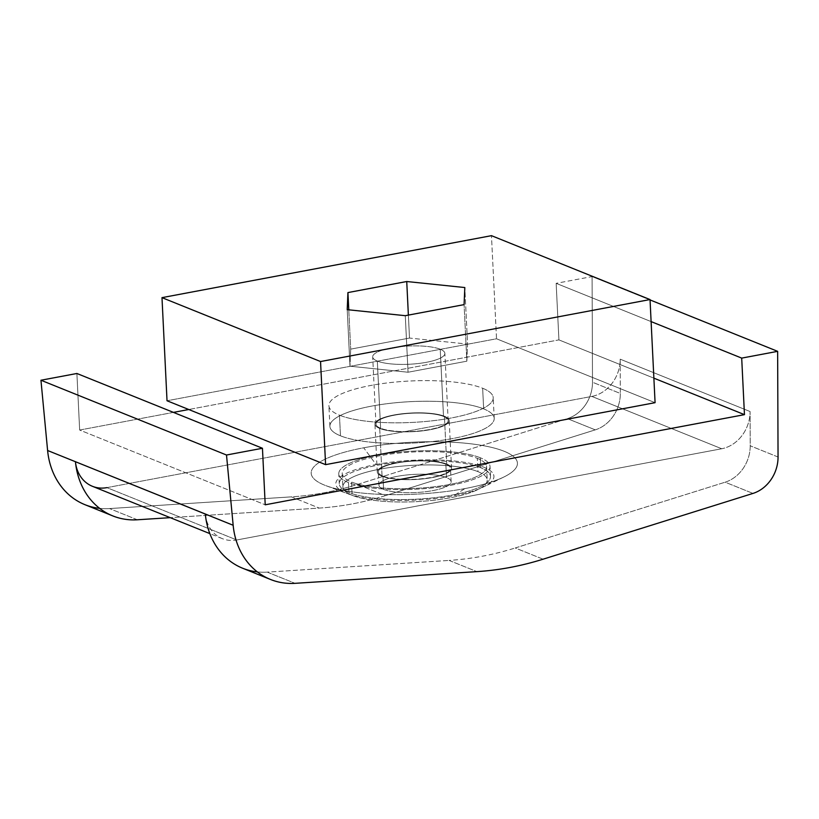 <?xml version="1.0" encoding="UTF-8"?>
<svg xmlns="http://www.w3.org/2000/svg" width="819" height="819" viewBox="0 0 819 819"><rect width="100%" height="100%" fill="white"/><g stroke="black" fill="none" stroke-linecap="round" stroke-linejoin="round"><path stroke-width="0.61" stroke-dasharray="4.09 3.07" d="M257.361 571.908A75.717 64.281 -68.1 0 0 267.24 572.123L449.099 560.421L267.24 572.123L295.075 583.333L267.24 572.123A75.717 64.281 -68.1 0 1 242.639 568.232M449.099 560.421L476.924 571.631L449.099 560.421A344.154 292.178 -68.1 0 0 515.253 547.972A344.154 292.178 -68.1 0 1 449.099 560.421M543.089 559.193L515.253 547.972L725.143 482.196L515.253 547.972L543.089 559.193M205.323 514.015A34.418 29.218 111.9 0 0 236.783 539.977L721.713 448.751A34.418 29.218 111.9 0 0 750.081 411.527L750.214 445.792A34.418 29.218 -68.1 0 1 725.143 482.196L752.978 493.417L725.143 482.196A34.418 29.218 -68.1 0 0 750.214 445.792L750.081 411.527L620.198 359.183L620.331 393.458L592.495 382.238L592.096 276.576L650.051 299.928L592.096 276.576L556.152 283.333L651.115 321.601L556.152 283.333L558.916 339.885L653.879 378.153L558.916 339.885L188.749 409.51L558.916 339.885L556.152 283.333L592.096 276.576L592.495 382.238A34.418 29.218 -68.1 0 1 567.424 418.642L357.534 484.418A344.154 292.178 -68.1 0 1 291.38 496.867L109.521 508.568A75.717 64.281 -68.1 0 1 84.941 504.688M778.05 457.012L750.214 445.792L778.05 457.012M173.444 412.387L79.658 430.036L265.213 504.801L79.658 430.036L76.894 373.484L79.658 430.036L173.444 412.387M483.65 408.876A82.248 20.741 177.2 0 1 452.375 438.585A82.248 20.741 177.2 0 1 340.469 435.81A82.248 20.741 177.2 0 1 371.744 406.091A82.248 20.741 177.2 0 1 483.65 408.876A82.248 20.741 177.2 0 1 494.215 418.325A82.248 20.741 177.2 0 1 433.394 441.421A82.248 20.741 177.2 0 1 340.469 435.81L339.465 415.182A82.248 20.741 -2.8 0 0 451.371 417.966A82.248 20.741 -2.8 0 0 482.647 388.247A82.248 20.741 -2.8 0 0 370.741 385.473A82.248 20.741 -2.8 0 0 339.465 415.182A82.248 20.741 -2.8 0 0 432.381 420.792A82.248 20.741 -2.8 0 0 493.212 397.696A82.248 20.741 -2.8 0 0 482.647 388.247L483.65 408.876L482.647 388.247A82.248 20.741 -2.8 0 0 389.721 382.647A82.248 20.741 -2.8 0 0 328.9 405.733A82.248 20.741 -2.8 0 0 339.465 415.182L340.469 435.81A82.248 20.741 177.2 0 1 329.914 426.361A82.248 20.741 177.2 0 1 390.735 403.265A82.248 20.741 177.2 0 1 483.65 408.876M205.313 513.963A34.418 29.218 111.9 0 0 222.277 538.626A34.418 29.218 111.9 0 0 236.783 539.977L106.89 487.633A34.418 29.218 -68.1 0 1 92.393 486.291M236.783 539.977L721.713 448.751L591.83 396.416L106.89 487.633L236.783 539.977M464.905 488.585A103.245 26.034 177.2 0 1 324.447 485.094A103.245 26.034 177.2 0 1 363.697 447.798A103.245 26.034 177.2 0 1 504.166 451.289A103.245 26.034 177.2 0 1 464.905 488.585L453.685 495.782A79.156 19.963 177.2 0 1 347.266 493.601A79.156 19.963 177.2 0 1 376.095 464.506L363.697 447.798A103.245 26.034 -2.8 0 0 326.105 485.739A103.245 26.034 -2.8 0 0 464.905 488.585A103.245 26.034 -2.8 0 0 503.798 477.047A103.245 26.034 -2.8 0 0 487.489 446.478A103.245 26.034 -2.8 0 0 363.697 447.798L376.095 464.506A79.156 19.963 177.2 0 1 470.997 463.503A79.156 19.963 177.2 0 1 483.497 486.936A79.156 19.963 177.2 0 1 453.685 495.782L464.905 488.585M750.081 411.527L620.198 359.183A34.418 29.218 -68.1 0 1 591.83 396.416L721.713 448.751A34.418 29.218 111.9 0 0 750.081 411.527M106.89 487.633L591.83 396.416A34.418 29.218 111.9 0 0 620.198 359.183L620.331 393.458A34.418 29.218 -68.1 0 1 595.259 429.862L385.37 495.638A344.154 292.178 -68.1 0 1 319.215 508.077L170.26 517.659L319.215 508.077A344.154 292.178 111.9 0 0 385.37 495.638L357.534 484.418A344.154 292.178 -68.1 0 1 291.38 496.867L319.215 508.077L291.38 496.867L109.521 508.568A75.717 64.281 -68.1 0 1 99.642 508.353M137.357 519.778L109.521 508.568L137.357 519.778M357.534 484.418L567.424 418.642L595.259 429.862L385.37 495.638L357.534 484.418M595.259 429.862A34.418 29.218 111.9 0 0 620.331 393.458L592.495 382.238A34.418 29.218 -68.1 0 1 567.424 418.642L595.259 429.862M376.095 464.506A79.156 19.963 177.2 0 1 483.783 467.188A79.156 19.963 177.2 0 1 453.685 495.782A79.156 19.963 177.2 0 1 345.997 493.099A79.156 19.963 177.2 0 1 376.095 464.506M480.784 467.751A75.717 19.093 -2.8 0 0 377.784 465.192A75.717 19.093 -2.8 0 0 348.996 492.536A75.717 19.093 -2.8 0 0 451.996 495.096A75.717 19.093 -2.8 0 0 480.784 467.751L480.303 457.77A75.717 19.093 -2.8 0 0 394.768 452.61A75.717 19.093 -2.8 0 0 338.779 473.863A75.717 19.093 -2.8 0 0 348.505 482.565L348.996 492.536A75.717 19.093 177.2 0 1 339.271 483.845A75.717 19.093 177.2 0 1 395.26 462.581A75.717 19.093 177.2 0 1 480.784 467.751A75.717 19.093 177.2 0 1 490.509 476.443A75.717 19.093 177.2 0 1 434.52 497.706A75.717 19.093 177.2 0 1 348.996 492.536L348.505 482.565A75.717 19.093 -2.8 0 0 434.029 487.725A75.717 19.093 -2.8 0 0 490.028 466.472A75.717 19.093 -2.8 0 0 480.303 457.77L480.784 467.751M480.303 457.77A75.717 19.093 -2.8 0 0 377.293 455.21A75.717 19.093 -2.8 0 0 348.505 482.565A75.717 19.093 -2.8 0 0 451.515 485.124A75.717 19.093 -2.8 0 0 480.303 457.77M477.303 458.333A72.267 18.223 177.2 0 1 449.826 484.438A72.267 18.223 177.2 0 1 351.494 482.002A72.267 18.223 177.2 0 1 378.982 455.896A72.267 18.223 177.2 0 1 477.303 458.333L477.958 471.642A72.267 18.223 177.2 0 1 487.233 479.944A72.267 18.223 177.2 0 1 433.794 500.235A72.267 18.223 177.2 0 1 352.15 495.3L351.494 482.002A72.267 18.223 -2.8 0 0 433.138 486.926A72.267 18.223 -2.8 0 0 486.588 466.635A72.267 18.223 -2.8 0 0 477.303 458.333A72.267 18.223 -2.8 0 0 395.659 453.409A72.267 18.223 -2.8 0 0 342.219 473.699A72.267 18.223 -2.8 0 0 351.494 482.002L352.15 495.3A72.267 18.223 177.2 0 1 342.864 486.998A72.267 18.223 177.2 0 1 396.314 466.707A72.267 18.223 177.2 0 1 477.958 471.642L477.303 458.333M352.15 495.3A72.267 18.223 -2.8 0 0 450.47 497.747A72.267 18.223 -2.8 0 0 477.958 471.642A72.267 18.223 -2.8 0 0 379.627 469.195A72.267 18.223 -2.8 0 0 352.15 495.3M383.599 489.383A36.138 9.111 177.2 0 1 397.338 476.33A36.138 9.111 177.2 0 1 446.498 477.559A36.138 9.111 177.2 0 1 432.76 490.612A36.138 9.111 177.2 0 1 383.599 489.383A36.138 9.111 177.2 0 1 378.962 485.237A36.138 9.111 177.2 0 1 405.681 475.092A36.138 9.111 177.2 0 1 446.498 477.559L445.853 464.25A36.138 9.111 -2.8 0 0 405.026 461.783A36.138 9.111 -2.8 0 0 378.306 471.928A36.138 9.111 -2.8 0 0 382.954 476.085L383.599 489.383L382.954 476.085A36.138 9.111 -2.8 0 0 423.771 478.542A36.138 9.111 -2.8 0 0 450.491 468.396A36.138 9.111 -2.8 0 0 445.853 464.25L446.498 477.559A36.138 9.111 177.2 0 1 451.146 481.705A36.138 9.111 177.2 0 1 424.426 491.85A36.138 9.111 177.2 0 1 383.599 489.383M446.754 464.076A37.172 9.367 -2.8 0 0 396.181 462.827A37.172 9.367 -2.8 0 0 382.053 476.248A37.172 9.367 -2.8 0 0 432.616 477.508A37.172 9.367 -2.8 0 0 446.754 464.076L444.41 416.257A37.172 9.367 -2.8 0 0 402.426 413.718A37.172 9.367 -2.8 0 0 374.938 424.16A37.172 9.367 -2.8 0 0 379.709 428.429L382.053 476.248A37.172 9.367 177.2 0 1 377.272 471.979A37.172 9.367 177.2 0 1 404.76 461.547A37.172 9.367 177.2 0 1 446.754 464.076A37.172 9.367 177.2 0 1 451.525 468.345A37.172 9.367 177.2 0 1 424.037 478.787A37.172 9.367 177.2 0 1 382.053 476.248L379.709 428.429A37.172 9.367 -2.8 0 0 421.703 430.958A37.172 9.367 -2.8 0 0 449.191 420.526A37.172 9.367 -2.8 0 0 444.41 416.257L446.754 464.076M382.954 476.085A36.138 9.111 177.2 0 1 396.693 463.032A36.138 9.111 177.2 0 1 445.853 464.25A36.138 9.111 177.2 0 1 432.115 477.303A36.138 9.111 177.2 0 1 382.954 476.085M379.709 428.429A37.172 9.367 177.2 0 1 393.847 414.998A37.172 9.367 177.2 0 1 444.41 416.257A37.172 9.367 177.2 0 1 430.282 429.678A37.172 9.367 177.2 0 1 379.709 428.429M443.509 416.421A36.138 9.111 -2.8 0 0 394.348 415.202A36.138 9.111 -2.8 0 0 380.61 428.255A36.138 9.111 -2.8 0 0 429.77 429.473A36.138 9.111 -2.8 0 0 443.509 416.421L440.223 349.232A36.138 9.111 -2.8 0 0 399.406 346.765A36.138 9.111 -2.8 0 0 372.686 356.91A36.138 9.111 -2.8 0 0 377.324 361.066L380.61 428.255A36.138 9.111 177.2 0 1 375.972 424.109A36.138 9.111 177.2 0 1 402.692 413.964A36.138 9.111 177.2 0 1 443.509 416.421A36.138 9.111 177.2 0 1 448.157 420.577A36.138 9.111 177.2 0 1 421.437 430.722A36.138 9.111 177.2 0 1 380.61 428.255L377.324 361.066A36.138 9.111 -2.8 0 0 418.151 363.534A36.138 9.111 -2.8 0 0 444.871 353.388A36.138 9.111 -2.8 0 0 440.223 349.232L443.509 416.421M350.696 349.129L349.979 366.206L408.057 372.236L466.85 361.179L467.577 344.093L409.5 338.063L350.696 349.129L349.979 366.206L347.215 309.664L349.979 366.206L408.057 372.236L405.282 315.684L408.057 372.236L466.85 361.179L464.086 304.627L466.85 361.179L467.577 344.093L464.813 287.541L467.577 344.093L409.5 338.063L408.374 315.11L409.5 338.063L350.696 349.129L348.781 309.828L350.696 349.129M377.324 361.066A36.138 9.111 177.2 0 1 391.062 348.014A36.138 9.111 177.2 0 1 440.223 349.232A36.138 9.111 177.2 0 1 426.484 362.285A36.138 9.111 177.2 0 1 377.324 361.066M655.077 402.672L496.519 338.779L491.472 235.667L496.519 338.779L167.025 400.757L496.519 338.779L655.077 402.672M222.287 538.626L209.838 533.609M326.105 485.739L347.266 493.601M503.798 477.047L483.497 486.936M339.271 483.845L338.779 473.863M490.509 476.443L490.028 466.472M486.588 466.635L487.233 479.944M342.219 473.699L342.864 486.998M378.962 485.237L378.306 471.928M451.146 481.705L450.491 468.396M377.272 471.979L374.938 424.16M451.525 468.345L449.191 420.526M375.972 424.109L372.686 356.91M448.157 420.577L444.871 353.388M494.215 418.325L493.212 397.696M329.914 426.361L328.9 405.733"/><path stroke-width="1.23" d="M242.639 568.232A75.717 64.281 -68.1 0 1 205.313 513.963A34.418 29.218 111.9 0 0 205.323 514.015L233.159 525.266L226.505 455.016L40.95 380.241L76.894 373.484L40.95 380.241L226.505 455.016L262.449 448.259L76.894 373.484L262.449 448.259L265.213 504.801L744.461 414.649L653.879 378.153L744.461 414.649L741.697 358.108L651.115 321.601L741.697 358.108L777.64 351.341L650.051 299.928L777.64 351.341L778.05 457.012A34.418 29.218 111.9 0 1 752.978 493.417L543.089 559.193A344.154 292.178 111.9 0 1 476.924 571.631L295.075 583.333A75.717 64.281 -68.1 0 1 233.159 525.266L226.505 455.016L262.449 448.259L265.213 504.801L744.461 414.649L741.697 358.108L777.64 351.341L778.05 457.012A34.418 29.218 -68.1 0 1 752.978 493.417L543.089 559.193A344.154 292.178 -68.1 0 1 476.924 571.631L295.075 583.333A75.717 64.281 111.9 0 1 270.495 579.463L242.659 568.243M209.838 533.609L92.404 486.291A34.418 29.218 -68.1 0 1 75.43 461.619A75.717 64.281 111.9 0 0 112.756 515.898L84.941 504.688A75.717 64.281 -68.1 0 1 47.604 450.501L40.95 380.241L47.604 450.501L233.159 525.266A75.717 64.281 111.9 0 0 270.495 579.463M257.361 571.908A75.717 64.281 -68.1 0 1 205.313 513.963M188.749 409.51L173.444 412.387L188.749 409.51M99.642 508.353A75.717 64.281 -68.1 0 1 47.604 450.501L205.313 514.004M112.756 515.898A75.717 64.281 111.9 0 0 137.357 519.778L170.26 517.659L137.357 519.778A75.717 64.281 -68.1 0 1 75.43 461.619A34.418 29.218 111.9 0 0 106.89 487.633M347.215 309.664L347.932 292.578L348.781 309.828L347.932 292.578L347.215 309.664L405.282 315.684L464.086 304.627L464.813 287.541L406.736 281.521L347.932 292.578L406.736 281.521L464.813 287.541L464.086 304.627L405.282 315.684L347.215 309.664M320.546 361.537L161.988 297.645L491.472 235.667L650.03 299.559L320.546 361.537L161.988 297.645L167.025 400.757L325.593 464.649L320.546 361.537L325.593 464.649L655.077 402.672L650.03 299.559L320.546 361.537M491.472 235.667L650.03 299.559L655.077 402.672L325.593 464.649L167.025 400.757L161.988 297.645L491.472 235.667M408.374 315.11L406.736 281.521L408.374 315.11"/></g></svg>
